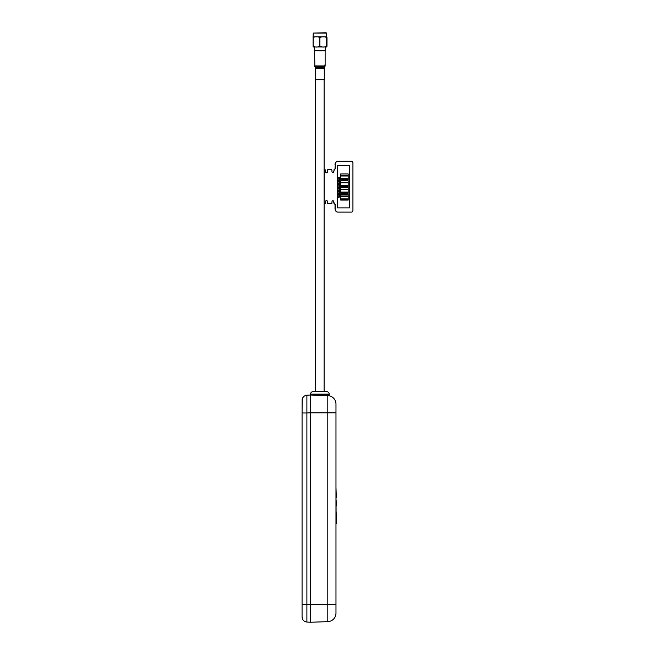 <?xml version="1.0" encoding="UTF-8"?>
<svg xmlns="http://www.w3.org/2000/svg" width="655" height="655" viewBox="0 0 655 655"><rect width="100%" height="100%" fill="white"/><g stroke="black" fill="none" stroke-linecap="round" stroke-linejoin="round"><path stroke-width="0.98" d="M327.598 170.406L327.394 171.422L327.598 170.406A0.852 0.68 -90 0 1 328.278 169.555L331.274 169.555A0.852 0.68 -90 0 1 331.954 170.406L331.954 171.422A1.187 0.95 -90 0 0 333.862 171.422L334.066 169.555A1.187 0.95 90 0 0 335.024 168.368L335.221 164.642A3.39 2.726 -90 0 1 337.947 161.253L351.367 161.253M332.805 172.601A1.187 0.95 90 0 0 333.657 171.422M337.947 161.253L351.563 161.253A1.695 1.359 -90 0 1 352.93 162.948L352.93 210.411A1.695 1.359 -90 0 1 351.563 212.105L337.947 212.105A3.39 2.726 -90 0 1 335.221 208.716L335.024 208.716A3.39 2.726 90 0 0 337.743 212.105L337.947 212.105M351.367 212.105L337.743 212.105M335.221 208.716L335.221 204.99A1.187 0.95 -90 0 0 334.271 203.803L333.862 201.936A1.187 0.95 -90 0 0 331.954 201.936L331.954 202.952A0.852 0.68 -90 0 1 331.274 203.803L328.278 203.803A0.852 0.68 -90 0 1 327.598 202.952L327.394 201.936A1.359 1.089 90 0 0 326.403 200.586M331.07 203.803L328.278 203.803M327.598 202.952L327.394 201.936M324.11 169.555L324.733 169.555A0.852 0.68 -90 0 1 325.42 170.406L325.42 171.422A1.359 1.089 -90 0 0 327.598 171.422M315.636 203.803L315.636 169.555M324.11 203.803L324.192 169.555M327.598 201.936A1.359 1.089 -90 0 0 325.42 201.936L325.42 202.952A0.852 0.68 -90 0 1 324.733 203.803L324.192 203.803M333.862 171.422L334.271 169.555A1.187 0.95 -90 0 0 335.221 168.368L335.221 164.642M326.403 172.773A1.359 1.089 90 0 0 327.394 171.422M331.07 169.555L328.073 169.555A0.852 0.68 90 0 0 327.394 170.406M337.743 161.253A3.39 2.726 90 0 0 335.024 164.642M335.024 208.716L335.024 204.99A1.187 0.95 90 0 0 334.066 203.803L333.657 201.936A1.187 0.95 90 0 0 332.805 200.757M327.394 202.952A0.852 0.68 90 0 0 328.073 203.803M338.635 179.969L339.233 179.503L338.635 178.864L339.331 179.421L340.002 178.889L339.446 179.503L340.002 180.125L339.331 179.593L338.635 180.15L339.224 179.503M340.69 179.724L348.182 179.724L348.182 178.88L340.69 178.88L340.682 179.724L340.69 178.88M340.69 200.07L340.682 199.226L340.69 200.07L348.182 200.07L348.182 199.226L340.69 199.226M340.69 196.001L340.682 194.306L340.69 196.001L348.182 196.001L348.182 194.306L340.69 194.306M340.69 198.883L340.682 196.344L340.69 198.883L348.182 198.883L348.182 196.344L340.69 196.344M340.69 193.291L340.682 192.439L340.69 193.291L348.182 193.291L348.182 192.439L340.69 192.439M340.69 189.221L340.682 187.526L340.69 189.221L348.182 189.221L348.182 187.526L340.69 187.526M340.69 192.103L340.682 189.557L340.69 192.103L348.182 192.103L348.182 189.557L340.69 189.557M340.69 186.511L340.682 185.66L340.69 186.511L348.182 186.511L348.182 185.66L340.69 185.66M340.69 182.442L340.682 180.747L340.69 182.442L348.182 182.442L348.182 180.747L340.69 180.747M340.69 185.324L340.682 182.778L340.69 185.324L348.182 185.324L348.182 182.778L340.69 182.778M340.69 175.663L340.682 173.96L340.69 175.663L348.182 175.663L348.182 173.96L340.69 173.96M340.69 178.545L340.682 175.999L340.69 178.545L348.182 178.545L348.182 175.999L340.69 175.999M337.276 207.872L349.533 207.872L349.533 165.486L337.276 165.486L337.276 207.872M338.635 177.603L339.331 177.98L340.002 177.456L339.446 178.07L340.002 178.692L339.331 178.16L338.635 178.709L339.224 178.07L338.635 177.603L339.224 178.07M338.635 180.477L339.331 180.854L340.002 180.322L339.446 180.944L340.002 181.558L339.331 181.026L338.635 181.582L339.224 180.944L338.635 180.477M338.651 183.007L339.224 182.377L338.635 181.73L339.339 182.286L340.002 181.762M340.002 182.982L339.339 182.467L338.651 183.015L339.233 182.377L338.651 181.73M338.635 183.343L339.331 183.719L340.002 183.187L339.446 183.809L340.002 184.432L339.331 183.899L338.635 184.448L339.224 183.809L338.635 183.343M338.635 184.775L339.331 185.152L340.002 184.628L339.446 185.242L340.002 185.864L339.331 185.332L338.635 185.881L339.224 185.242L338.635 184.775M340.002 187.289L339.339 186.773L338.635 187.322L339.224 186.675L338.651 186.045M338.651 187.322L339.233 186.675L338.651 186.036L339.339 186.593L340.002 186.069M338.635 187.649L339.331 188.026L340.002 187.494L339.446 188.116L340.002 188.73L339.331 188.198L338.635 188.755L339.224 188.116L338.635 187.649M340.002 190.155L339.339 189.639L338.635 190.187L339.224 189.549L338.651 188.91M338.651 190.187L339.233 189.549L338.651 188.902L339.339 189.459L340.002 188.935M338.635 190.515L339.331 190.892L340.002 190.359L339.446 190.982L340.002 191.604L339.331 191.072L338.635 191.62L339.224 190.982L338.635 190.515M338.635 191.948L339.331 192.324L340.002 191.8L339.446 192.414L340.002 193.037L339.331 192.505L338.635 193.053L339.224 192.414L338.635 191.948M338.635 193.381L339.331 193.765L340.002 193.233L339.446 193.847L340.002 194.47L339.331 193.937L338.635 194.494L339.224 193.847L338.635 193.381M338.635 194.822L339.331 195.198L340.002 194.666L339.446 195.288L340.002 195.902L339.331 195.37L338.635 195.927L339.224 195.288L338.635 194.822M338.635 196.254L339.331 196.631L340.002 196.099L339.446 196.721L340.002 197.335L339.331 196.803L338.635 197.36L339.224 196.721L338.635 196.254M339.339 182.286L340.01 181.754L339.454 182.377L340.01 182.991L339.339 182.467M339.339 186.593L340.01 186.061L339.454 186.675L340.01 187.297L339.339 186.765M339.339 189.459L340.01 188.927L339.454 189.549L340.01 190.163L339.339 189.639M310.552 394.163L329.195 394.163L329.195 395.006L329.195 394.163A2.546 2.546 0 0 0 326.657 391.616L313.09 391.616A2.546 2.546 0 0 0 310.552 394.163L310.552 395.006L329.195 395.006L310.552 395.006L327.795 395.612A8.474 8.474 0 0 1 328.859 395.71L328.859 395.71A8.474 8.474 0 0 1 335.974 404.078L335.974 412.846L335.974 404.078A8.474 8.474 0 0 0 327.795 395.612L329.219 395.784L329.195 395.006L329.219 395.784L310.552 395.006L310.552 622.25L327.795 621.644A8.474 8.474 0 0 0 335.974 613.178L335.974 604.409L335.974 613.178M324.11 395.481L327.795 395.612L327.795 412.846L335.974 412.846L335.974 604.409L310.552 604.409M302.07 604.278L306.892 604.278L302.07 604.278L302.07 412.977L302.07 616.977C302.34 619.941 303.945 621.636 306.892 622.053C303.945 621.636 302.34 619.941 302.07 616.977M310.208 604.45L306.892 604.278L306.892 622.053L310.208 622.234L310.208 412.806L306.892 412.977L306.892 395.202L305.124 395.62M303.47 396.783L302.405 398.461M302.143 399.411L302.07 412.977L306.892 412.977L306.892 604.278M310.208 412.806L310.208 395.031L306.892 395.202C303.961 395.636 302.356 397.331 302.07 400.279M310.552 604.475L310.208 621.914L310.552 604.475M336.318 497.358L335.974 487.435L336.146 522.412M336.318 522.412L336.318 523.795M336.318 517.556L336.146 512.063M336.318 523.189L336.318 522.436L336.318 523.189M336.146 519.161L336.146 523.427L336.318 518.85M336.318 505.971L336.146 500.477M336.146 497.358L336.146 494.541M336.146 517.712L336.146 523.427L336.146 517.712M336.146 521.667L336.146 519.751M336.318 517.712L336.318 523.427L336.318 517.712M336.146 523.034L336.146 518.318L336.146 523.034M329.195 394.163A2.546 2.546 0 0 0 326.657 391.616A2.546 2.546 0 0 1 329.195 394.163A2.546 2.546 0 0 0 326.657 391.616M315.636 79.705L315.636 391.616L313.09 391.616M324.913 66.777L324.52 67.457L324.913 66.777L324.52 67.457L315.235 67.449L315.464 79.705L324.282 79.705L324.282 70.052M324.29 68.677L324.282 69.405M324.258 68.57L324.299 69.25L324.258 68.57M325.142 58.058L325.126 58.541M325.142 61.496L325.126 50.885L314.613 50.885L314.842 66.769L324.896 66.769L325.126 65.918L314.613 65.918L315.235 67.449M325.126 65.918L325.134 64.059L324.159 69.643M325.126 61.971L325.093 65.918M324.29 69.839L324.299 68.292L315.464 68.292M324.299 69.79L324.282 70.273M326.452 46.988L325.257 46.988L325.257 50.378L324.749 50.885L325.257 50.378L314.49 50.378L314.998 50.885L314.49 50.378L314.49 46.988L313.262 46.988A1.4 1.4 0 0 1 313.09 46.98L313.09 46.276C315.35 47.324 317.61 47.324 319.869 46.276C322.129 47.324 324.389 47.324 326.657 46.276L326.657 46.98A1.4 1.4 0 0 1 326.485 46.988L325.257 46.988M326.657 46.546L326.624 46.98A1.4 1.4 0 0 1 326.485 46.988L314.49 46.988M326.485 33.086L313.262 33.086L326.141 32.75L326.485 36.819A1.4 1.4 0 0 1 326.657 36.827L326.657 37.261M313.123 36.827L313.123 46.98M326.984 37.532L326.984 46.276M326.657 46.98L326.657 37.532C324.397 36.483 322.137 36.483 319.869 37.532C317.618 36.483 315.358 36.483 313.09 37.532L313.09 46.98A1.4 1.4 0 0 0 313.262 46.988L313.065 46.98M326.681 36.836L313.262 36.819A1.4 1.4 0 0 0 313.09 36.827L313.09 37.532L313.09 36.827M313.262 33.086L313.065 36.836M319.869 37.532L319.869 46.276M310.552 412.846L327.795 412.846L327.795 621.644M325.142 63.584L325.142 64.059M324.11 391.616L324.11 79.705L324.11 391.616"/></g></svg>
